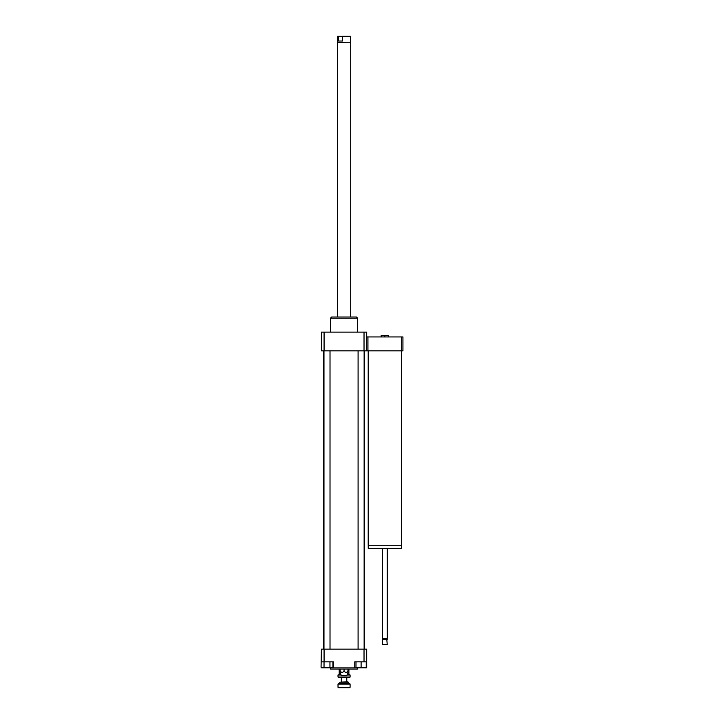 <?xml version="1.0" encoding="UTF-8"?>
<svg xmlns="http://www.w3.org/2000/svg" width="724" height="724" viewBox="0 0 724 724"><rect width="100%" height="100%" fill="white"/><g stroke="black" fill="none" stroke-linecap="round" stroke-linejoin="round"><path stroke-width="1.09" d="M401.422 350.832L401.422 545.281L368.208 545.281L368.208 350.832M401.395 545.281L401.395 548.303L368.235 548.303L368.235 545.281M387.231 548.303L387.231 638.432L382.399 638.432L382.399 548.303M387.231 638.432L382.399 638.432M387.231 639.337L382.399 639.337L382.399 644.622L387.231 644.622L386.779 638.885M387.231 644.622L382.399 644.622M388.444 336.941L388.444 335.429L381.195 335.429L381.195 336.941M384.815 336.941L384.815 335.429M401.693 336.941L401.693 350.832L402.933 350.832L402.933 336.941L366.697 336.941M401.693 350.832L367.937 350.832L367.937 336.941M367.937 350.832L321.411 350.832L321.411 332.108L324.081 332.108L324.081 350.832M329.954 661.836L329.954 667.266L332.922 667.266L332.922 661.836M321.411 661.836L324.081 661.836L324.081 649.147L321.411 649.147L321.067 667.266L329.954 667.266M324.026 661.836L324.026 667.266M355.982 661.836L355.982 667.266L366.244 667.266L366.244 661.836M361.113 661.836L366.697 661.836L366.697 667.872L354.769 667.872L354.769 661.836L361.113 661.836L361.113 667.266M366.697 667.266L366.697 649.147L364.027 649.147L364.027 661.836M324.081 661.836L333.339 661.836L333.339 667.872L321.411 667.872L321.411 667.266M333.339 667.872L354.769 667.872M324.081 649.147L364.027 649.147M347.982 669.076L347.982 670.732C347.982 672.985 347.982 672.985 347.982 670.732C347.982 672.985 347.982 672.985 347.982 670.732C346.669 672.985 345.366 672.985 344.054 670.732C342.742 672.985 341.438 672.985 340.126 670.732C340.126 672.985 340.126 672.985 340.126 670.732C340.126 672.985 340.126 672.985 340.126 670.732L340.126 669.076M344.054 670.732L344.054 669.076M340.126 672.406L341.339 675.718L346.769 675.718L347.982 672.406M330.47 667.872L330.47 669.076L357.638 669.076L357.638 667.872M330.47 332.108L330.47 318.216L357.638 318.216L357.638 332.108M330.47 318.216L331.673 317.012L356.434 317.012L357.638 318.216M366.697 350.832L366.697 332.108L324.081 332.108M364.027 350.832L364.027 332.108M364.588 350.832L364.588 649.147M330.017 350.832L330.017 649.147M364.136 350.832L364.136 649.147M338.017 677.049L338.497 677.537L349.611 677.537L350.09 677.049L338.017 677.049L338.017 674.994L341.076 674.994M347.031 674.994L350.09 674.994L350.09 677.049M350.09 674.994L348.887 674.515M347.212 674.515L348.887 674.533L348.887 669.076M340.895 674.515L339.221 674.533L339.221 669.076M339.221 674.515L338.017 674.994M346.172 682.243L348.28 682.243L347.801 681.764L339.827 682.243L346.172 682.243M347.077 684.053L350.09 684.053L349.611 683.574L338.497 683.574L338.017 684.053L347.077 684.053M338.017 687.32L338.497 687.8L349.611 687.8L350.09 687.32L338.017 687.32L338.017 684.053M342.615 41.033L338.479 41.033L338.479 36.408L338.977 36.2L342.615 36.408L342.615 41.033L338.479 41.033M338.977 36.2L337.71 36.2L338.479 36.408M342.615 36.408L350.398 36.2L342.126 36.2M350.606 36.408L350.606 42.236L337.411 42.399L337.411 317.012M350.606 42.236L337.411 42.399M339.827 682.243L348.28 682.243M382.851 638.885L382.399 639.337M323.519 350.832L323.519 649.147M323.972 350.832L323.972 649.147M358.09 350.832L358.09 649.147M350.09 687.32L350.09 684.053M348.28 682.669L349.185 683.574M339.827 682.669L338.923 683.574M346.769 681.764L346.769 677.537M341.339 681.764L341.339 677.537M337.502 36.408L337.502 42.236M350.697 42.399L350.697 317.012"/></g></svg>
